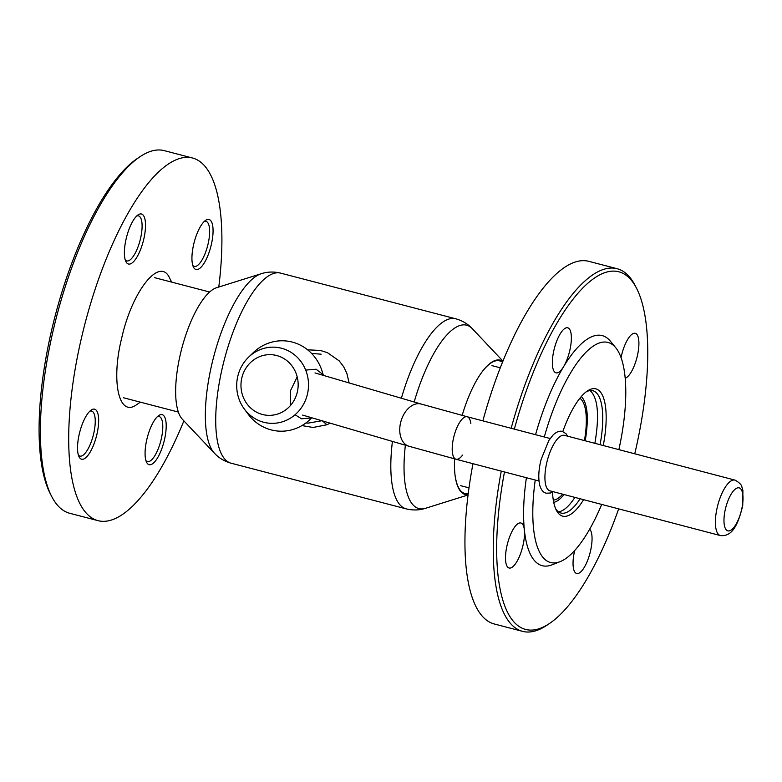 <?xml version="1.0" encoding="UTF-8"?>
<svg xmlns="http://www.w3.org/2000/svg" width="782" height="782" viewBox="0 0 782 782"><rect width="100%" height="100%" fill="white"/><g stroke="black" fill="none" stroke-linecap="round" stroke-linejoin="round"><path stroke-width="1.17" d="M182.333 419.23A69.412 23.089 -75.4 0 1 180.701 352.76A69.412 23.089 -75.4 0 1 216.624 287.708L261.276 273.71A94.749 31.515 -75.4 0 0 212.245 362.516A94.749 31.515 -75.4 0 0 214.464 453.247L182.333 419.23M462.162 415.428A69.412 23.089 -75.4 0 1 483.032 370.609A69.412 23.089 -75.4 0 1 502.865 361.352M468.086 494.732A69.412 23.089 -75.4 0 1 455.3 476.971A69.412 23.089 -75.4 0 1 454.547 458.858M562.659 494.185A52.981 17.624 -75.4 0 1 553.314 500.128M579.873 398.253A52.981 17.624 -75.4 0 1 584.437 440.579M470.842 423.59A21.964 7.849 104.7 0 0 467.196 416.747L421.293 404.079A21.964 14.663 106.3 0 0 401.039 421.039A21.964 14.663 106.3 0 0 408.937 446.248A21.964 14.663 106.3 0 0 409.993 446.493M550.137 438.526L467.196 416.747A21.964 7.849 104.7 0 0 453.716 437.265A21.964 7.849 104.7 0 0 456.043 459.249A21.964 7.849 104.7 0 0 456.493 459.327A21.964 7.849 104.7 0 0 462.573 455.085M314.999 372.936L421.293 404.079A21.964 14.663 106.3 0 0 400.619 422.612A21.964 14.663 106.3 0 0 408.937 446.248L302.644 415.095M467.196 416.747A21.964 7.849 104.7 0 0 454.029 436.004A21.964 7.849 104.7 0 0 456.043 459.249L408.937 446.248M262.488 414.489A30.371 28.592 -85.4 0 0 297.277 392.232A30.371 28.592 -85.4 0 0 276.642 355.517A30.371 28.592 -85.4 0 0 241.853 377.774A30.371 28.592 -85.4 0 0 262.488 414.489M281.491 348.234A38.123 35.894 -85.4 0 0 248.539 357.218A38.123 35.894 -85.4 0 0 244.336 409.035A38.123 35.894 -85.4 0 0 263.72 422.26A38.123 35.894 -85.4 0 0 307.394 394.323A38.123 35.894 -85.4 0 0 281.491 348.234M323.22 375.34A45.229 42.58 -85.4 0 0 292.263 342.076A45.229 42.58 -85.4 0 0 253.173 352.731L248.539 357.218M244.336 409.035L248.177 414.206A45.229 42.58 -85.4 0 0 271.178 429.905A45.229 42.58 -85.4 0 0 311.735 417.764M128.922 264.101A25.845 8.592 104.6 0 0 144.445 235.929A25.845 8.592 104.6 0 0 138.121 214.845A25.845 8.592 104.6 0 0 126.635 236.838A25.845 8.592 104.6 0 0 125.912 261.647A25.845 8.592 104.6 0 0 128.922 264.101M149.616 464.762A25.845 8.592 104.6 0 0 165.129 436.591A25.845 8.592 104.6 0 0 158.805 415.506A25.845 8.592 104.6 0 0 147.319 437.5A25.845 8.592 104.6 0 0 146.605 462.309A25.845 8.592 104.6 0 0 149.616 464.762M196.468 269.585A25.845 8.592 104.6 0 0 211.99 241.413A25.845 8.592 104.6 0 0 205.666 220.319A25.845 8.592 104.6 0 0 194.18 242.322A25.845 8.592 104.6 0 0 193.457 267.131A25.845 8.592 104.6 0 0 196.468 269.585M82.071 459.278A25.845 8.592 104.6 0 0 97.584 431.107A25.845 8.592 104.6 0 0 91.259 410.022A25.845 8.592 104.6 0 0 79.774 432.016A25.845 8.592 104.6 0 0 79.06 456.825A25.845 8.592 104.6 0 0 82.071 459.278M183.887 420.872A187.377 62.316 -75.4 0 1 98.014 520.656A187.377 62.316 -75.4 0 1 84.994 323.621A187.377 62.316 -75.4 0 1 192.567 158.023A187.377 62.316 -75.4 0 1 218.784 287.033M98.014 520.656L69.715 513.275A187.377 62.316 -75.4 0 1 51.485 496.081A187.377 62.316 -75.4 0 1 54.036 326.847A187.377 62.316 -75.4 0 1 139.968 156.742A187.377 62.316 -75.4 0 1 164.269 150.643L192.567 158.023M51.485 496.081L50.028 493.207A184.796 61.455 -75.4 0 1 52.541 326.309A184.796 61.455 -75.4 0 1 137.29 158.55L139.968 156.742M89.862 411.176A23.265 7.732 -75.4 0 1 91.602 411.068A23.265 7.732 -75.4 0 1 93.39 434.87A23.265 7.732 -75.4 0 1 80.311 456.16A23.265 7.732 -75.4 0 1 79.862 456.082A23.265 7.732 -75.4 0 1 78.396 455.134M204.258 221.472A23.265 7.732 -75.4 0 1 206.008 221.365A23.265 7.732 -75.4 0 1 207.787 245.167A23.265 7.732 -75.4 0 1 194.718 266.457A23.265 7.732 -75.4 0 1 194.268 266.388A23.265 7.732 -75.4 0 1 192.802 265.44M157.407 416.65A23.265 7.732 -75.4 0 1 159.147 416.552A23.265 7.732 -75.4 0 1 160.936 440.354A23.265 7.732 -75.4 0 1 147.857 461.644A23.265 7.732 -75.4 0 1 147.407 461.566A23.265 7.732 -75.4 0 1 145.941 460.618M136.713 215.988A23.265 7.732 -75.4 0 1 138.463 215.881A23.265 7.732 -75.4 0 1 140.242 239.683A23.265 7.732 -75.4 0 1 127.173 260.973A23.265 7.732 -75.4 0 1 126.723 260.905A23.265 7.732 -75.4 0 1 125.257 259.956M580.107 498.76A63.195 21.016 -75.4 0 1 560.977 513.031A63.195 21.016 -75.4 0 1 555.582 508.583M585.982 391.987A63.195 21.016 -75.4 0 1 592.873 390.736A63.195 21.016 -75.4 0 1 600.068 444.684M618.66 508.877A184.796 61.455 -75.4 0 1 549.551 623.449L546.872 625.258A187.377 62.316 -75.4 0 1 522.572 631.357L494.273 623.977A187.377 62.316 -75.4 0 1 472.973 463.697M482.865 420.863A187.377 62.316 -75.4 0 1 588.826 261.344L617.125 268.725A187.377 62.316 -75.4 0 1 635.355 285.919L636.812 288.793A184.796 61.455 -75.4 0 1 634.749 453.795M522.572 631.357A187.377 62.316 -75.4 0 1 501.272 471.126M511.154 428.292A187.377 62.316 -75.4 0 1 617.125 268.725M514.341 429.132A184.796 61.455 -75.4 0 1 636.812 288.793M549.551 623.449A184.796 61.455 -75.4 0 1 504.478 471.966M621.055 357.609A23.265 7.732 -75.4 0 1 635.277 333.298A23.265 7.732 -75.4 0 1 637.457 355.429A23.265 7.732 -75.4 0 1 625.199 378.234M589.657 529.189A23.265 7.732 -75.4 0 1 589.667 554.291A23.265 7.732 -75.4 0 1 577.126 573.568A23.265 7.732 -75.4 0 1 576.686 573.499A23.265 7.732 -75.4 0 1 574.702 550.479M601.7 504.429A113.722 37.819 -75.4 0 1 560 561.701L552.043 564.819A118.893 39.54 -75.4 0 1 524.37 529.981A23.265 7.732 -75.4 0 1 520.147 554.731A23.265 7.732 -75.4 0 1 509.581 568.084A23.265 7.732 -75.4 0 1 509.141 568.015A23.265 7.732 -75.4 0 1 507.518 543.549A23.265 7.732 -75.4 0 1 520.871 522.992A23.265 7.732 -75.4 0 1 524.37 529.981A118.893 39.54 -75.4 0 1 526.403 477.724M535.562 434.694A118.893 39.54 -75.4 0 1 563.558 366.738A23.265 7.732 -75.4 0 1 556.442 372.906A23.265 7.732 -75.4 0 1 555.992 372.828A23.265 7.732 -75.4 0 1 554.379 348.371A23.265 7.732 -75.4 0 1 567.732 327.814A23.265 7.732 -75.4 0 1 571.095 342.887A23.265 7.732 -75.4 0 1 563.558 366.738A118.893 39.54 -75.4 0 1 610.361 341.177L615.776 347.785A113.722 37.819 -75.4 0 1 618.875 449.621M544.301 436.991A113.722 37.819 -75.4 0 1 615.776 347.785M560 561.701A113.722 37.819 -75.4 0 1 535.24 480.04M583.607 499.678A65.776 21.876 -75.4 0 1 556.285 510.118A65.776 21.876 -75.4 0 1 552.493 492.073M562.815 431.576A65.776 21.876 -75.4 0 1 587.35 390.99A65.776 21.876 -75.4 0 1 603.274 445.525M724.631 512.914A22.228 7.937 104.7 0 0 730.007 530.665A22.228 7.937 104.7 0 0 742.362 505.817A22.228 7.937 104.7 0 0 736.986 488.066A22.228 7.937 104.7 0 0 724.631 512.914M735.236 480.197A28.67 10.234 104.7 0 0 734.953 480.109A28.67 10.234 104.7 0 0 716.244 512.415A28.67 10.234 104.7 0 0 720.398 535.572A28.67 10.234 104.7 0 0 720.681 535.631C729.274 536.149 736.761 531.193 742.753 505.377L742.9 490.422L741.903 487.049C741.707 484.967 739.479 482.69 735.236 480.197M734.953 480.109L564.506 435.349A28.69 10.244 104.7 0 0 545.777 467.675A28.69 10.244 104.7 0 0 549.932 490.842L720.398 535.572M330.16 423.16L326.896 424.773L313.103 427.461L301.92 425.584M307.619 349.818L320.366 350.444L327.453 352.682L339.251 360.922L343.63 366.67L346.846 373.307L349.114 382.936M321.891 420.736L308.059 423.14M502.513 362.213C497.039 358.449 490.441 361.392 482.709 371.03M455.241 476.561C457.294 488.662 461.615 494.42 468.203 493.804M171.659 282.107L169.684 278.206C160.095 256.046 132.481 290.239 121.845 337.433C110.721 381.372 118.864 418.096 136.752 404.577L140.349 402.153M585.249 440.794C588.934 417.989 587.624 403.219 581.339 396.494M553.724 502.376C556.94 501.692 560.381 499.082 564.047 494.547M594.877 443.326C599.589 415.565 598.005 397.979 590.136 390.56M558.514 511.858C563.597 511.145 569.061 506.325 574.917 497.401M468.056 494.967L425.564 508.29A94.749 31.515 -75.4 0 1 405.379 445.202M414.177 401.997A94.749 31.515 -75.4 0 1 472.377 328.753C467.91 323.953 462.367 320.64 455.75 318.792L280.65 273.133C273.974 271.51 267.512 271.706 261.276 273.71M425.564 508.29C419.328 510.294 412.867 510.49 406.19 508.867A98.209 32.658 -75.4 0 1 392.427 441.41M401.381 398.253A98.209 32.658 -75.4 0 1 455.75 318.792M406.19 508.867L231.091 463.208A98.209 32.658 -75.4 0 1 224.258 359.935A98.209 32.658 -75.4 0 1 280.65 273.133M322.125 420.628L326.896 424.773M502.953 361.128L472.377 328.753M231.091 463.208C224.473 461.36 218.931 458.047 214.464 453.247M305.909 422.964L308.343 423.16M311.549 353.405L321.119 354.187M460.686 485.681L468.995 487.851M491.986 365.634L500.294 367.804M538.984 481.018L456.043 459.249M209.654 292.018L154.699 277.688M178.355 412.065L123.4 397.735M553.109 491.673L550.46 493.012L546.198 493.198C543.373 492.572 541.252 490.05 539.844 485.642C538.094 478.476 538.524 469.728 541.144 459.396L548.847 440.471L553.128 434.948C556.559 431.772 559.648 430.608 562.405 431.459L566.021 433.717L567.683 436.18M295.068 414.753L301.549 418.82L312.096 417.871M324.452 375.702L316.084 369.212L305.684 370.091M290.366 405.623L290.562 390.56L297.189 376.856"/></g></svg>
